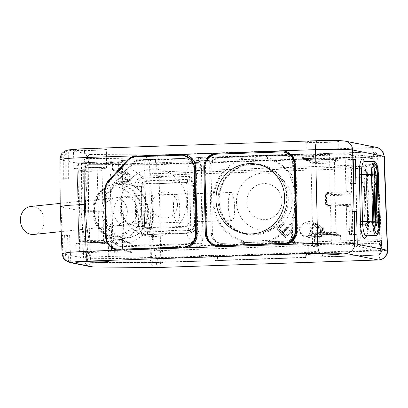 <?xml version="1.0" encoding="UTF-8"?>
<svg xmlns="http://www.w3.org/2000/svg" width="408" height="408" viewBox="0 0 408 408"><rect width="100%" height="100%" fill="white"/><g stroke="black" fill="none" stroke-linecap="round" stroke-linejoin="round"><path stroke-width="0.31" stroke-dasharray="2.04 1.53" d="M325.895 142.412A16.514 0.841 178.7 0 0 338.732 141.301A16.514 0.841 178.7 0 0 318.556 140.933A16.514 0.841 178.7 0 0 305.714 142.05A16.514 0.841 178.7 0 0 325.895 142.412M93.559 150.374A16.514 0.841 178.7 0 0 106.401 149.262A16.514 0.841 178.7 0 0 86.221 148.894A16.514 0.841 178.7 0 0 73.379 150.011A16.514 0.841 178.7 0 0 93.559 150.374M68.284 151.929L68.335 179.092L66.249 178.673L65.989 151.47L68.284 151.929C65.056 153.785 63.393 156.596 63.291 160.364L63.327 179.265L61.241 178.842L61.057 159.916L59.94 159.518M65.989 151.47C62.776 153.326 61.134 156.142 61.057 159.916M155.361 267.541A9.384 4.998 90.5 0 1 150.46 258.835L156.136 258.83L149.435 223.666C148.915 218.657 147.66 214.72 145.676 211.844L144.758 164.781L85.614 164.225A9.384 4.998 90.5 0 1 90.398 154.499A9.384 9.139 -78.6 0 0 81.462 164.021L81.804 211.074L83.594 258.04A9.384 9.139 -78.6 0 0 90.887 266.766M69.651 150.328C67.993 149.7 73.409 149.139 85.899 148.645L317.429 140.709A21.583 1.102 -1.3 0 1 343.261 140.954L374.641 147.262L371.397 147.599L156.616 154.958L90.398 154.499L69.651 150.328A9.384 9.139 -78.6 0 0 60.715 159.849L60.981 206.887L81.804 211.074L85.955 211.278L87.751 258.244A9.384 0.581 -2.2 0 1 83.594 258.04L65.423 254.388L64.602 235.482L62.516 235.059L63.194 253.939C63.434 257.693 65.203 260.386 68.498 262.018L70.793 262.482C67.488 260.845 65.698 258.147 65.423 254.388M363.849 160.375A16.3 3.601 -92 0 1 366.573 176.134L367.639 222.977A16.3 3.601 -92 0 1 365.94 237.186M383.999 156.32L373.692 157.228L158.911 164.587L144.758 164.781A9.384 4.998 -89.5 0 1 149.542 155.06M156.096 258.494L379.996 250.864L387.36 250.262M156.136 258.83C156.335 264.389 156.81 267.286 157.549 267.531M94.161 211.354L96.426 222.391L102.75 232.341L111.828 238.349L121.156 239.557L129.29 236.89L136.328 230.489L140.673 221.447L141.816 211.803L139.755 200.751L133.615 190.781L124.649 184.763L115.342 183.549L107.156 186.221L99.996 192.632L95.482 201.695L94.161 211.354L85.955 211.278L85.614 164.225A9.384 0.377 179.6 0 1 81.462 164.021L63.291 160.364M145.676 211.844L141.816 211.803M125.042 196.748A14.076 11.893 -95.9 0 1 137.414 210.916A14.076 11.893 -95.9 0 1 126.954 224.803A14.076 11.893 -95.9 0 1 125.679 224.854C118.233 224.048 114.046 219.336 113.113 210.707L116.04 201.277L123.746 196.804L125.042 196.748L115.183 197.773C122.609 198.472 126.689 203.199 127.429 211.951L136.537 211.981C136.649 198.701 126.398 186.691 115.158 186.93C103.907 186.481 93.973 198.298 94.442 211.584L94.442 211.64C92.856 211.614 92.514 211.543 93.412 211.431L95.803 222.819L101.857 232.29L110.543 238.236L120.375 239.634L128.683 236.869L135.456 230.714L139.776 221.993L141.066 211.885L138.863 200.481L132.962 190.99L124.369 185.033L114.561 183.631L106.207 186.4L99.333 192.571L94.87 201.302L93.412 211.431L92.907 211.563L94.447 211.696C94.579 224.951 105.055 236.936 116.285 236.701C127.541 237.15 137.256 225.354 136.537 212.094L141.066 211.885L136.537 212.094M127.429 211.951L124.522 221.508L117.096 225.833L115.826 225.879C108.39 225.18 104.219 220.463 103.321 211.726L106.401 202.149L113.909 197.814L115.183 197.773M94.447 211.696L103.321 211.726M30.86 206.443A14.076 11.893 84.1 0 1 44.227 220.555A14.076 11.893 -95.9 0 1 33.767 234.442M125.679 224.854L115.826 225.879M234.626 207.147A14.076 3.111 -92 0 1 231.979 220.585A14.076 3.111 -92 0 1 228.368 205.887A14.076 3.111 -92 0 1 231.015 192.449A14.076 3.111 -92 0 1 234.626 207.147M102.785 210.548L104.162 200.598L108.559 192.061L115.362 186.135L123.619 183.651L132.926 185.247L141.051 191.066L146.656 200.149L148.803 210.987L147.533 220.595L143.443 228.929L137.068 234.906L129.229 237.762L119.575 236.655L111.017 230.979L105.07 221.733L102.785 210.548M377.252 239.674A1.877 0.413 -92 0 0 377.558 241.444L162.144 248.824C156.789 249.023 154.275 249.676 154.601 250.787L377.864 243.214A1.877 0.413 88 0 0 377.558 241.444L379.598 241.572L379.914 240.011L377.252 239.674L161.838 247.054C157.743 247.233 155.224 247.921 154.28 249.12L151.929 211.227L88.602 210.747L90.418 258.065L151.445 258.233L201.292 256.663C201.333 259.626 201.149 261.135 200.746 261.202L200.124 260.906L152.49 262.538L200.792 261.212M153.694 249.166L154.28 249.12L154.601 250.787L153.694 249.166L150.164 211.329L149.92 174.139L150.797 172.079C150.715 173.201 152.653 173.726 156.601 173.655A1.877 0.413 88 0 0 156.386 175.358L373.978 167.902L376.722 167.321L376.273 165.877L377.686 165.061L378.058 164.205L377.716 156.422L320.117 158.605L320.132 159.069L316.297 158.314L371.841 156.565C373.259 156.626 374.039 157.381 374.177 158.829L376.196 247.84L360.907 243.913L360.458 223.941L356.969 224.063L357.454 245.438L347.111 242.791L346.265 205.637L346.469 204.739L350.957 205.244L351.155 204.347L350.702 193.968L346.193 192.811L345.953 191.831L345.112 154.683L355.419 155.841L356.969 224.063L360.514 224.777A23.46 5.182 88 0 0 360.784 224.798A23.46 5.182 88 0 0 365.18 201.787A23.46 5.182 88 0 0 359.448 177.929L355.904 177.215L359.392 177.097L358.938 157.126L374.177 158.829M151.929 211.227L150.674 174.129C151.633 175.006 153.536 175.415 156.386 175.358M201.292 256.663L201.287 256.306L217.551 255.745L217.561 256.102C217.566 259.07 217.112 260.59 216.199 260.671L305.939 257.596C306.342 257.535 306.52 256.02 306.485 253.057L306.474 252.7L322.743 252.144L322.748 252.501C322.754 255.464 322.3 256.984 321.392 257.065L377.237 255.153A4.692 4.544 -75.6 0 0 381.699 250.231L378.185 250.599L377.864 243.214L381.5 242.842L381.067 242.158L379.598 241.572M322.743 252.144L318.418 251.818L319.892 252.113L320 256.795L321.494 257.076L377.308 255.163A4.692 1.035 88 0 1 377.237 255.153L376.15 254.873C379.001 254.531 380.486 252.889 380.613 249.951L381.699 250.231L377.579 156.386A4.692 4.554 -83.6 0 0 372.902 151.944A4.692 1.035 -92 0 1 374.065 156.759L374.406 164.49L378.048 164.2L381.5 242.714L381.103 241.347A1.877 1.362 131.8 0 0 381.067 242.158M380.613 249.951L376.89 156.31L377.716 156.422A4.692 4.692 0 0 0 373.55 151.965L317.659 153.734L317.766 158.421M381.103 241.347L379.914 240.011L376.722 167.321L377.788 165.826L378.058 164.21M381.5 242.709L378.048 164.2M373.978 167.902A1.877 0.413 88 0 1 374.192 166.199A1.877 0.413 -92 0 0 374.406 164.49L156.815 171.946A1.877 0.413 -92 0 1 156.601 173.655L376.273 165.877M149.92 174.139L150.674 174.129L150.797 172.079L156.815 171.946L156.667 164.205L147.701 164.337L84.079 163.103L84.415 210.538L88.602 210.747L88.266 163.343A4.692 2.499 -89 0 1 90.668 158.483L150.067 159.477C148.583 159.911 147.798 161.532 147.701 164.337M90.668 158.483L87.873 158.166L155.407 159.293L155.514 163.98L197.243 162.394L198.951 163.22L198.941 162.756C198.834 159.859 198.584 158.248 198.181 157.927L150.067 159.477M197.895 162.527L197.788 157.84M87.873 158.166L86.884 158.222L87.327 183.615L83.349 183.753L83.232 162.879C83.344 160.426 84.563 158.875 86.884 158.222M155.514 163.98L89.78 164.317C87.888 164.664 86.986 165.449 87.072 166.673L77.076 165.311L79.014 250.624L80.626 252.792L81.35 252.889L110.67 251.716A0.938 0.908 -75.6 0 0 111.562 250.747L111.374 242.377L112.062 241.358A0.938 0.592 -94.2 0 1 111.455 240.399L121.37 239.226L122.288 239.904L122.415 240.812L122.283 240.154A0.938 0.893 -102.9 0 1 121.37 239.226M87.445 182.963C84.563 200.379 84.976 218.525 88.679 237.395L89.24 262.135C86.894 261.645 85.609 260.176 85.384 257.734L84.558 236.885C82.753 229.235 81.631 220.213 81.192 209.824L84.415 210.538L86.231 257.887L90.418 258.065A4.692 2.499 90.1 0 0 92.902 262.421L153.826 262.584A4.692 2.494 91.4 0 1 151.445 258.233L150.618 217.056L152.235 216.959M90.234 262.211L90.933 262.334A4.692 4.59 100.1 0 1 89.995 262.267L157.748 262.354L157.641 257.672L91.861 256.091L90.984 255.954L89.046 253.684L78.994 250.614C78.861 251.481 79.422 252.215 80.672 252.807M200.124 260.906L200.022 256.219L199.247 255.852L200.767 255.801L199.344 255.75L199.507 256.581L198.941 255.638L199.344 255.75M157.641 257.672L200.022 256.219M201.287 256.306L199.364 255.898M381.5 242.75L381.832 250.267A4.692 4.692 0 0 1 377.308 255.163A4.692 1.035 88 0 0 378.185 250.599L322.748 252.501M376.15 254.873L320 256.795M376.89 156.31L372.861 151.888M356.923 154.877L372.162 156.58L356.602 154.861L354.486 154.938L355.419 155.841M319.892 252.113L373.968 250.262C375.38 250.104 376.125 249.298 376.196 247.84M317.659 153.734L318.546 153.806C319.439 154.112 319.964 155.708 320.117 158.605M198.951 163.22L214.94 162.675L214.929 162.211C214.771 159.314 214.251 157.712 213.353 157.406L212.466 157.34L212.573 162.022L211.109 161.92L214.94 162.675M212.573 162.022L303.083 158.921L302.976 154.239L303.374 154.326C303.771 154.647 304.026 156.254 304.128 159.156L304.144 159.615L320.132 159.069M197.243 162.394L211.109 161.92M209.722 161.813L196.819 162.256L197.35 161.369L197.227 162.302L198.645 162.302L198.829 160.885A1.408 0.311 88 0 0 198.584 160.436A1.408 0.311 88 0 0 198.385 160.829A1.408 0.872 -149.3 0 0 197.426 161.124A1.408 0.872 -149.3 0 0 197.35 161.369A1.408 0.979 -172.5 0 1 198.829 160.885L208.473 160.553A1.408 0.811 148.3 0 1 209.472 160.772A1.408 0.811 148.3 0 1 209.539 160.951A1.408 1.045 168.1 0 0 208.029 160.502L208.284 161.726L197.635 162.093L198.385 160.829L208.029 160.502A1.408 0.311 -92 0 1 208.228 160.104A1.408 0.311 -92 0 1 208.473 160.553L209.324 161.94L210.1 161.859L209.722 161.813L209.539 160.951L210.151 161.874L209.472 160.772A1.408 1.408 0 0 0 208.228 160.104L198.584 160.436A1.408 1.408 0 0 0 197.426 161.124L196.763 162.236M303.083 158.921L304.144 159.615M302.43 158.789L315.292 158.258L302.012 158.651L302.537 157.763L302.415 158.697L303.832 158.702L304.021 157.279A1.408 0.311 88 0 0 303.776 156.83A1.408 0.311 88 0 0 303.577 157.228A1.408 0.872 -149.3 0 0 302.614 157.519A1.408 0.872 -149.3 0 0 302.537 157.763A1.408 0.979 -172.5 0 1 304.021 157.279L313.66 156.953A1.408 0.811 148.3 0 1 314.665 157.172A1.408 0.811 148.3 0 1 314.731 157.345A1.408 1.045 168.1 0 0 313.216 156.896L313.477 158.12L302.828 158.488L303.577 157.228L313.216 156.896A1.408 0.311 -92 0 1 313.415 156.504A1.408 0.311 -92 0 1 313.66 156.953L314.517 158.335L316.297 158.314M302.415 158.697L302.828 158.488M301.951 158.636L302.614 157.519A1.408 1.408 0 0 1 303.776 156.83L313.415 156.504A1.408 1.408 0 0 1 314.665 157.172L315.343 158.268L314.731 157.345L314.91 158.207M354.613 154.943L344.418 153.806L329.562 154.316C313.308 154.892 295.071 154.989 291.516 154.53L289.808 154.336L289.629 155.234L290.751 155.244A0.938 0.913 -83.6 0 0 289.813 154.336L256.03 155.703A1.877 0.413 88 0 0 255.678 157.218A1.877 0.413 88 0 0 255.994 159.309L267.633 158.625A42.942 41.825 101.4 0 1 289.491 174.236L291.261 179.602C295.836 187.945 296.361 211.033 292.143 218.382L290.598 223.11L291.179 223.564L292.301 223.574L290.598 223.11A42.942 41.825 101.4 0 1 269.484 240.2L257.846 240.909L243.673 241.082A42.942 41.825 101.4 0 1 213.797 201.287A42.942 41.825 101.4 0 1 241.822 159.513C243.362 157.876 243.056 156.713 240.914 156.014L268.515 155.066C266.031 155.927 265.741 157.111 267.633 158.625L267.745 157.753A43.824 42.682 101.4 0 1 290.047 173.686L289.491 174.242L291.169 173.696L290.047 173.686L289.629 155.234L268.331 155.963C266.648 156.453 266.455 157.049 267.745 157.753M124.46 160.369L190.21 158.12L200.797 157.386L190.194 158.115A1.877 0.413 88 0 0 190.194 158.115A1.877 0.413 88 0 0 189.842 159.584A1.877 0.413 88 0 0 190.138 161.685L199.124 160.181L200.609 165.097L202.271 238.323L201.011 243.321C200.506 244.82 201.108 245.728 202.812 246.044L192.229 247.141A1.877 0.413 -92 0 1 191.796 245.545A1.877 0.413 -92 0 1 191.995 243.51L123.803 245.891C124.205 241.485 124.19 237.38 123.762 233.575L122.482 177.302C122.742 173.543 122.563 169.08 121.946 163.904L121.834 160.441L124.46 160.369A1.877 0.413 88 0 0 124.445 160.369A1.877 0.413 88 0 0 124.088 161.838A1.877 0.413 88 0 0 124.384 163.94L190.138 161.685L184.839 175.736L187.558 176.057L191.831 179.025L193.458 184.069L194.361 223.977C194.065 229.311 191.326 232.285 186.14 232.886L144.473 234.314L143.05 234.253L137.899 231.55L135.859 225.981L134.951 186.079C135.247 180.739 137.991 177.771 143.177 177.164L184.839 175.736L190.021 176.751L194.101 179.535L195.779 184.584L196.681 224.487C196.437 229.74 193.759 232.647 188.649 233.197L146.982 234.626L145.59 234.564L140.617 231.994L138.562 226.481L137.659 186.573C137.904 181.32 140.581 178.418 145.697 177.868L187.359 176.44A2.815 0.622 88 0 1 188.037 179.372C191.495 179.464 193.367 181.274 193.647 184.804L195.835 184.61L193.458 184.069L200.609 165.097L201.322 165.041L202.985 238.267L201.578 243.724L201.011 243.321L191.995 243.51L186.14 232.886L188.649 233.197A2.815 0.622 -92 0 0 188.669 233.197L147.002 234.626A2.815 0.622 -92 0 1 146.982 234.626L144.473 234.314L126.24 245.764A1.877 0.413 -92 0 0 126.041 247.799A1.877 0.413 -92 0 0 126.48 249.395L123.853 249.446L123.803 245.891A0.938 0.841 13.6 0 0 122.834 246.488M119.019 169.33L120.844 173.981L121.237 165.923L120.931 161.405A0.938 0.933 104.9 0 1 121.834 160.441L121.834 160.441C122.456 160.614 121.696 160.813 119.564 161.048A0.938 0.918 -82.3 0 0 118.672 162.017L119.019 169.33L126.388 171.278A7.038 6.854 101.4 0 1 121.604 184.084A7.038 6.854 101.4 0 1 118.32 171.559L118.677 170.789L118.509 163.241L117.57 162.333L126.72 162.022L125.827 162.986L125.996 170.534L126.388 171.278M117.703 162.338L111.583 161.655A0.938 0.938 0 0 0 111.425 161.65L110.854 162.568L112.389 162.557A0.938 0.913 -83.6 0 0 111.455 161.65L79.31 162.889C77.923 163.078 77.178 163.889 77.076 165.311L78.994 250.614L79.723 250.553L81.126 251.909L111.562 250.747L117.326 252.226L117.132 243.856L118.029 242.893L130.244 242.525M197.227 162.302L197.635 162.093M208.723 161.798L208.284 161.726M81.192 209.824C81.156 199.436 81.875 190.745 83.349 183.753M88.679 237.395L88.536 236.747L84.558 236.885M88.546 237.4C84.849 218.53 84.436 200.384 87.312 182.968M88.536 236.747C84.976 218.341 84.573 200.629 87.327 183.615M211.839 255.199L211.701 256.163L212.221 255.306L210.839 255.138L198.941 255.638L210.411 255.235L210.207 256.606A1.408 0.944 8.3 0 0 211.701 256.163A1.408 0.908 31.4 0 1 211.614 256.418A1.408 0.908 31.4 0 1 210.656 256.734L211.446 255.434L212.272 255.342L211.614 256.418A1.408 1.408 0 0 1 210.462 257.091A1.408 0.311 -92 0 1 210.207 256.606L200.568 256.938A1.408 0.311 88 0 0 200.818 257.423A1.408 0.311 88 0 0 201.011 257.06A1.408 1.076 -11.1 0 1 199.507 256.581A1.408 0.77 -31.1 0 0 199.568 256.744A1.408 0.77 -31.1 0 0 200.568 256.938L199.757 255.602M214.7 255.719L214.807 260.401L216.301 260.681L305.985 257.606L305.317 257.3L305.21 252.618L214.7 255.719L212.966 255.382L200.767 255.801L201.011 257.06L210.656 256.734A1.408 0.311 -92 0 1 210.462 257.091L200.818 257.423A1.408 1.408 0 0 1 199.568 256.744L198.885 255.612M305.21 252.618L304.439 252.251L305.954 252.195L304.536 252.144L304.7 252.975L304.128 252.037L304.536 252.144M317.031 251.593L316.889 252.557L317.414 251.705L316.027 251.532L304.128 252.037L315.598 251.634L315.399 253.006A1.408 0.944 8.3 0 0 316.889 252.557A1.408 0.908 31.4 0 1 316.802 252.817A1.408 0.908 31.4 0 1 315.843 253.128L316.639 251.833L317.465 251.741L316.802 252.817A1.408 1.408 0 0 1 315.649 253.49A1.408 0.311 -92 0 1 315.399 253.006L305.755 253.332A1.408 0.311 88 0 0 306.01 253.817A1.408 0.311 88 0 0 306.204 253.46A1.408 1.076 -11.1 0 1 304.7 252.975A1.408 0.77 -31.1 0 0 304.756 253.139A1.408 0.77 -31.1 0 0 305.755 253.332L304.949 251.996M318.418 251.818L305.954 252.195L306.204 253.46L315.843 253.128A1.408 0.311 -92 0 1 315.649 253.49L306.01 253.817A1.408 1.408 0 0 1 304.756 253.139L304.072 252.006M357.454 245.438L356.561 246.406L358.678 246.335C360.091 246.177 360.835 245.371 360.907 243.913M312.441 237.986L312.043 237.242A7.038 6.854 101.4 0 1 317.842 224.64A7.038 6.854 101.4 0 1 320.117 236.966L319.755 237.737L314.507 236.798L315.685 236.716C323.024 231.535 317.149 218.382 305.704 222.233C296.611 227.327 297.294 231.061 303.802 236.732L312.441 237.986L312.61 245.534L311.717 246.503L320.866 246.187L315.598 244.581L315.843 243.596L314.66 243.678A0.938 0.918 -73 0 0 315.598 244.581L346.438 243.806L347.111 242.791L331.383 243.336L331.607 244.316M269.632 241.001C268.377 241.796 268.602 242.377 270.3 242.745L291.598 242.015L291.827 242.995A0.938 0.908 -75.6 0 0 292.72 242.026L291.598 242.015L291.179 223.564A43.824 42.682 101.4 0 1 269.632 241.001L269.484 240.2C267.663 241.776 268.01 242.949 270.53 243.724L291.827 242.995L303.348 244.351A0.938 0.908 -75.6 0 0 304.24 243.382L303.95 243.367L303.802 236.732A0.938 0.551 121 0 0 303.72 236.023L312.043 237.242M270.3 242.745L270.53 243.724L258.065 244.571L242.923 244.667C245.035 243.734 245.279 242.541 243.673 241.082L243.285 241.903A43.824 42.682 101.4 0 1 212.798 201.292A43.824 42.682 101.4 0 1 241.398 158.656C242.653 157.855 242.434 157.274 240.73 156.907L240.904 156.014L200.792 157.386C199.114 157.769 198.553 158.702 199.124 160.181L199.67 159.691L201.322 165.041M122.431 240.802L122.619 249.171A0.938 0.923 68.5 0 0 123.558 250.094L123.853 249.446A0.938 0.928 -60.6 0 1 123.389 249.334M117.326 252.226L116.428 253.195L131.978 252.659L131.044 251.756L130.856 243.387L122.436 240.822L122.624 249.186L131.044 251.756M217.551 255.745L213.231 255.423M305.317 257.3L214.807 260.401M306.474 252.7L304.552 252.292M316.027 251.532L315.598 251.634M210.839 255.138L210.411 255.235M351.89 192.336L351.324 167.51L345.714 166.474L346.275 191.301L351.89 192.336L346.275 191.301M352.793 232.157L352.226 207.33L346.616 206.295L347.183 231.122L352.793 232.157L347.183 231.122M350.702 193.968L331.872 194.611A0.938 0.908 -75.6 0 0 330.98 195.58L332.102 195.59L331.872 194.611L327.333 193.448L327.196 192.464L325.411 194.386L326.38 194.397L327.333 193.448L346.193 192.811M354.639 154.943L344.393 153.811L345.112 154.683L329.378 155.213C313.528 155.769 295.963 155.876 292.449 155.433A0.938 0.913 -83.6 0 0 291.516 154.53M320.117 236.966L314.843 236.043L317.735 228.842L311.916 222.967C318.332 223.921 319.602 233.881 314.869 236.013L315.685 236.716L315.843 243.596L331.383 243.336L330.536 206.178L327.512 206.275L327.599 205.382L326.609 204.469L325.635 204.454L327.512 206.275M291.261 179.602A0.938 0.683 162.8 0 0 292.235 179.831A0.938 0.683 162.8 0 0 292.99 179.132L292.449 155.433L290.751 155.244L291.169 173.696L292.99 179.132C297.621 188.256 298.126 210.605 293.887 218.764L294.428 242.464L303.95 243.367L303.348 244.351L311.717 246.503M346.265 205.637L330.536 206.178L330.715 205.28L327.604 205.382L332.137 205.887L332.102 195.59L350.941 194.947M351.155 204.347L331.194 204.984A0.938 0.913 -83.6 0 0 332.132 205.887L350.957 205.244L332.137 205.887A0.938 0.938 0 0 1 332 205.882L327.466 205.377M319.755 237.737L319.928 245.285L320.54 246.146M317.842 224.64L311.911 222.967L302.93 224.313L299.538 228.225L299.747 231.841L303.72 236.023A0.938 0.913 -81.5 0 1 304.087 236.747L304.24 243.382L312.61 245.534M292.143 218.382A0.938 0.745 -163.4 0 1 293.887 218.764L292.301 223.574L292.72 242.026L294.428 242.464A0.938 0.908 104.4 0 1 293.536 243.433M263.731 173.033A28.621 27.877 101.4 0 1 292.276 200.654A28.621 27.877 101.4 0 1 265.027 230.189A28.621 27.877 101.4 0 1 236.477 202.567A28.621 27.877 101.4 0 1 263.731 173.033M256.046 155.703A1.877 0.413 88 0 0 256.03 155.703L200.624 157.401M241.398 158.656L241.822 159.513L255.994 159.309M120.936 163.358A0.938 0.796 -13.7 0 0 121.946 163.904L124.384 163.94L143.177 177.164L145.697 177.868A2.815 0.622 88 0 1 146.375 180.8L188.037 179.372M120.916 163.139A0.938 0.796 -13.7 0 0 120.931 163.333C120.37 162.425 120.671 161.461 121.839 160.441L190.194 158.115M126.72 162.022L119.564 161.048L118.723 161.986C120.793 161.762 121.528 161.568 120.931 161.405L121.237 165.923L120.931 163.333M125.827 162.986L118.672 162.017L118.82 168.652L118.886 169.147L118.82 168.652L125.996 170.534M117.728 162.338L111.455 161.65M126.791 180.514L127.118 181.585L130.188 181.902L130.351 180.209L126.613 179.449C128.408 175.522 125.414 172.686 123.945 172.64A4.677 4.554 101.4 0 1 126.643 179.428L126.791 180.514A5.615 5.467 -78.6 0 0 118.912 172.89L124.338 174.389L121.712 173.696L123.124 175.705L118.738 174.854L118.177 173.686A5.615 5.467 -78.6 0 0 126.057 181.315L127.118 181.585M118.912 172.89L117.851 172.62L118.177 173.686M120.844 173.981L120.804 177.164L119.396 181.218L115 183.279L109.931 178.602L111.047 171.12L112.547 169.432L112.389 162.557L118.509 163.241M118.677 170.789L112.547 169.432M111.047 171.12L110.854 162.568L97.048 163.174L99.272 252.277M111.455 240.399L109.915 242.383L111.374 242.377L117.132 243.856M122.426 240.577A0.938 0.592 -9.6 0 1 122.38 240.445L122.604 249.176L123.017 244.372L122.084 233.631L120.804 177.164M122.813 246.764A0.938 0.841 13.6 0 1 122.828 246.519L123.017 244.372L122.905 248.538A0.938 0.928 -60.6 0 0 123.369 249.324M130.208 242.52L122.318 240.205A0.938 0.791 -19.4 0 0 122.42 240.389L112.062 241.358L118.029 242.893M122.283 240.154L129.917 242.485L130.856 243.387M123.165 250.017A0.938 0.938 0 0 1 122.604 249.196L122.624 249.186A0.938 0.918 107 0 0 123.267 250.053L131.687 252.623M131.656 252.618L123.558 250.094A0.938 0.918 107 0 1 123.267 250.053M202.985 238.267L202.271 238.323L194.361 223.977L196.743 224.517C196.197 228.24 195.463 230.265 194.55 230.591C194.234 231.581 192.275 232.453 188.669 233.197A2.815 0.622 -92 0 0 189.2 230.51L147.533 231.938C144.075 231.846 142.208 230.041 141.923 226.511L141.015 186.604C141.137 183.059 142.928 181.126 146.375 180.8M120.804 177.358L122.482 177.302L134.951 186.079L137.659 186.573L141.015 186.604M122.084 233.631L123.762 233.575L135.859 225.981L138.562 226.481L141.923 226.511M142.438 225.945C142.841 229.342 144.713 231.152 148.053 231.377L188.69 229.984C192.01 229.536 193.795 227.603 194.045 224.176L193.168 185.365C192.765 181.968 190.893 180.157 187.553 179.933L146.921 181.325C143.601 181.774 141.811 183.707 141.561 187.134L142.438 225.945L144.631 225.751L146.508 228.327L147.375 228.444L188.011 227.052C189.674 226.828 190.572 225.864 190.689 224.145L189.807 185.334C189.613 183.636 188.68 182.733 187.002 182.621L146.37 184.013C144.713 184.232 143.82 185.201 143.687 186.915L144.57 225.726L142.244 225.017L141.372 186.599C141.459 184.855 142.351 183.886 144.055 183.697L146.37 184.013A2.815 0.622 -92 0 0 146.39 184.013L146.39 184.013C144.437 184.518 143.555 185.492 143.749 186.946L141.372 186.599M148.053 231.377A2.815 0.622 88 0 0 147.375 228.444L144.177 227.633L142.244 225.017M188.69 229.984A2.815 0.622 88 0 0 188.011 227.052L185.298 226.353L145.054 227.735M194.045 224.176L190.689 224.145L187.981 223.451C187.889 225.196 186.997 226.165 185.298 226.353M193.168 185.365L187.109 185.033L187.981 223.451M187.109 185.033C186.941 183.294 186.002 182.391 184.299 182.32L187.002 182.621A2.815 0.622 -92 0 0 187.022 182.621L146.39 184.013A2.815 0.622 -92 0 0 146.921 181.325M187.553 179.933A2.815 0.622 -92 0 1 187.022 182.621L187.389 182.636M141.561 187.134L143.749 186.946L144.631 225.751C144.106 226.415 146.232 228.567 146.508 228.327L144.182 227.618M187.002 182.621L184.299 182.32L144.055 183.697M177.48 204.587A13.138 12.796 -78.6 0 0 164.378 191.908A13.138 12.796 -78.6 0 0 151.868 205.464A13.138 12.796 -78.6 0 0 164.975 218.142A13.138 12.796 -78.6 0 0 177.48 204.587M186.762 201.715A33.782 32.905 -78.6 0 0 153.066 169.116A33.782 32.905 -78.6 0 0 120.906 203.975A33.782 32.905 -78.6 0 0 154.596 236.574A33.782 32.905 -78.6 0 0 186.762 201.715M184.875 158.901A10.067 9.807 -78.6 0 1 187.802 159.258A10.067 9.807 -78.6 0 1 194.917 168.616L196.406 234.202A10.067 9.807 -78.6 0 1 186.818 244.591L122.793 246.789A10.067 9.807 -78.6 0 1 121.303 246.723A10.067 9.807 -78.6 0 1 112.751 237.068L111.71 191.362A10.067 9.807 -78.6 0 1 114.424 184.156L133.375 163.613A10.067 9.807 -78.6 0 1 140.25 160.431L184.875 158.901L183.727 158.579L139.102 160.109A10.159 9.894 -78.6 0 0 132.166 163.322L113.215 183.86A10.159 9.894 -78.6 0 0 110.476 191.133L111.517 236.844A10.159 9.894 -78.6 0 0 120.146 246.58A10.159 9.894 -78.6 0 0 121.645 246.646L185.676 244.453A10.159 9.894 -78.6 0 0 195.345 233.973L193.856 168.387A10.159 9.894 -78.6 0 0 186.68 158.941A10.159 9.894 -78.6 0 0 183.727 158.579M281.984 201.006A18.064 17.595 -78.6 0 0 263.966 183.575A18.064 17.595 -78.6 0 0 246.769 202.215A18.064 17.595 -78.6 0 0 264.787 219.647A18.064 17.595 -78.6 0 0 281.984 201.006M288.293 198.237A35.659 34.731 -78.6 0 0 252.725 163.827A35.659 34.731 -78.6 0 0 218.775 200.619A35.659 34.731 -78.6 0 0 254.342 235.034A35.659 34.731 -78.6 0 0 288.293 198.237M222.493 243.372A10.067 9.807 -78.6 0 1 221.003 243.306A10.067 9.807 -78.6 0 1 212.451 233.656L210.962 168.071A10.067 9.807 -78.6 0 1 220.549 157.682L284.575 155.484A10.067 9.807 -78.6 0 1 287.507 155.841A10.067 9.807 -78.6 0 1 294.617 165.204L296.106 230.79A10.067 9.807 -78.6 0 1 286.523 241.179L222.493 243.372L285.376 241.036A10.159 9.894 -78.6 0 0 295.05 230.556L293.561 164.97A10.159 9.894 -78.6 0 0 286.385 155.524A10.159 9.894 -78.6 0 0 283.427 155.167L219.397 157.361A10.159 9.894 -78.6 0 0 209.727 167.841L211.216 233.427A10.159 9.894 -78.6 0 0 219.846 243.163A10.159 9.894 -78.6 0 0 221.35 243.229M253.184 234.335A35.19 34.272 -78.6 0 0 258.59 233.708A35.19 34.272 -78.6 0 0 285.988 205.958A35.19 34.272 -78.6 0 0 271.453 169.769A35.19 34.272 -78.6 0 0 251.588 164.062A35.19 34.272 -78.6 0 0 218.086 200.374A35.19 34.272 -78.6 0 0 253.184 234.335M283.948 223.513L278.817 229.077L281.744 231.912L286.192 227.093L287.293 228.154L282.846 232.973L285.223 235.278L290.358 229.714L291.455 230.775L285.294 237.451L276.69 229.128L282.851 222.452L284.264 223.579L279.128 229.143L282.061 231.974L286.508 227.154L287.604 228.215L283.157 233.039L285.539 235.339L290.669 229.775L291.766 230.841L285.61 237.517L277.007 229.189L283.162 222.513L284.264 223.579M252.389 164.531A34.879 33.971 101.4 0 1 272.07 170.187A34.879 33.971 101.4 0 1 286.482 206.055A34.879 33.971 101.4 0 1 259.325 233.56A34.879 33.971 101.4 0 1 253.965 234.182A34.879 33.971 101.4 0 1 219.178 200.522A34.879 33.971 101.4 0 1 252.389 164.531M278.817 229.077L279.128 229.143M282.851 222.452L283.162 222.513M276.69 229.128L277.007 229.189M285.294 237.451L285.61 237.517M291.455 230.775L291.766 230.841M290.358 229.714L290.669 229.775M285.223 235.278L285.539 235.339M282.846 232.973L283.157 233.039M287.293 228.154L287.604 228.215M286.192 227.093L286.508 227.154M281.744 231.912L282.061 231.974M117.851 172.62L121.712 173.696M124.338 174.389A4.355 4.243 101.4 0 1 130.351 180.209M129.351 179.749A2.346 2.285 -78.6 0 0 129.275 176.44A2.346 2.285 -78.6 0 0 126.041 176.547A2.346 2.285 -78.6 0 0 126.118 179.862A2.346 2.285 -78.6 0 0 129.351 179.749M126.057 181.315L130.188 181.902M129.137 181.524A4.355 4.243 101.4 0 1 123.124 175.705M126.194 182.279L122.104 181.779L125.144 181.055A4.677 4.554 101.4 0 1 118.738 174.854M311.804 235.125L311.528 236.212L312.579 235.87A5.615 5.467 -78.6 0 0 320.101 227.72L320 228.908L323.712 229.781L323.468 227.735L322.437 228.551L318.418 227.384L319.326 226.97A5.615 5.467 -78.6 0 0 311.804 235.125L312.314 234.019L316.7 234.773L315.374 236.502L317.975 236.002L313.885 235.533L312.579 235.87M320.101 227.72L320.377 226.629L319.326 226.97M323.712 229.781A4.355 4.243 101.4 0 1 319.663 236.599L315.573 236.099C320.54 235.528 319.658 233.978 320.596 232.387L320 228.908A4.677 4.554 101.4 0 1 313.885 235.533M320.377 226.629L323.468 227.735M319.663 236.599A4.355 4.243 101.4 0 1 317.975 236.002M319.586 234.182A2.346 2.285 -78.6 0 0 322.82 234.07A2.346 2.285 -78.6 0 0 322.743 230.76A2.346 2.285 -78.6 0 0 319.51 230.867A2.346 2.285 -78.6 0 0 319.586 234.182M316.7 234.773A4.355 4.243 101.4 0 1 322.437 228.551M311.528 236.212L315.374 236.502M358.938 157.126C358.8 155.678 358.02 154.923 356.602 154.861L356.923 154.872M359.392 177.097L363.207 177.801C370.418 177.857 371.535 227.261 364.273 224.645L360.784 224.798M360.458 223.941L364.273 224.645L360.514 224.777M345.714 166.474L350.926 167.52L351.492 192.352M351.324 167.51L350.926 167.52M346.616 206.295L351.829 207.341L352.395 232.172M352.226 207.33L351.829 207.341M302.976 154.239L212.466 157.34M313.91 158.192L313.477 158.12M90.933 262.334L152.403 262.543C150.909 262.415 150.052 260.967 149.833 258.198M96.645 210.824L149.114 211.319M121.156 239.557L120.375 239.634C106.508 241.505 93.004 227.399 92.907 211.563L94.442 211.584M217.648 246.672A14.02 13.653 -78.6 0 0 218.02 246.723A14.02 13.653 -78.6 0 0 220.091 246.815L284.121 244.621A14.02 13.653 -78.6 0 0 297.468 230.153L295.978 164.572A14.02 13.653 -78.6 0 0 286.074 151.536A14.02 13.653 -78.6 0 0 285.712 151.439M283.886 152.102A13.025 12.689 -78.6 0 0 281.959 152.021L217.933 154.214A13.025 12.689 -78.6 0 0 205.53 167.652L207.019 233.238A13.025 12.689 -78.6 0 0 216.22 245.356M117.948 250.089A14.02 13.653 -78.6 0 0 118.32 250.14A14.02 13.653 -78.6 0 0 120.391 250.231L184.416 248.033A14.02 13.653 -78.6 0 0 197.763 233.57L196.279 167.984A14.02 13.653 -78.6 0 0 186.374 154.953A14.02 13.653 -78.6 0 0 186.007 154.856M128.551 159.951A14.02 13.653 -78.6 0 0 128.102 160.415L109.15 180.958A14.02 13.653 -78.6 0 0 105.371 190.99L106.406 236.701A14.02 13.653 -78.6 0 0 109.028 244.601M116.979 249.12L109.747 244.754L106.784 236.681L105.748 190.975C105.738 187.399 106.911 184.294 109.278 181.647L128.306 161.022L127.602 160.88M137.644 156.692L137.256 156.866C133.855 157.034 130.932 158.355 128.494 160.823L128.306 161.022M137.639 156.856L181.805 155.341L184.686 155.581M62.072 253.516L62.847 253.868L60.981 206.887L60.206 206.555M354.929 234.513L349.462 234.605L351.548 235.023L351.018 211.599L348.932 211.181L349.462 234.605M357.061 234.942L351.548 235.023M354.394 210.89L348.932 211.181M354.409 211.426L351.018 211.599M353.762 182.978L348.294 183.075L350.38 183.493L349.85 160.069L347.764 159.65L348.294 183.075M355.893 183.406L350.38 183.493M353.226 159.36L347.764 159.65M353.236 159.895L349.85 160.069M364.002 161.752A13.607 3.004 -92 0 1 365.216 162.802A13.607 3.004 -92 0 1 367.491 175.96L368.551 222.809A13.607 3.004 -92 0 1 367.139 234.666A13.607 3.004 -92 0 1 365.996 235.799M327.945 236.089A16.187 0.826 178.7 0 0 340.532 234.998A16.187 0.826 178.7 0 0 320.754 234.646A16.187 0.826 178.7 0 0 308.168 235.732A16.187 0.826 178.7 0 0 327.945 236.089M310.677 235.834A14.025 0.714 -1.3 0 1 310.345 235.651A14.025 0.714 -1.3 0 1 323.131 234.682A14.025 0.714 -1.3 0 1 338.023 234.901A14.025 0.714 -1.3 0 1 338.354 235.013A14.025 0.714 -1.3 0 1 326.283 236.033A14.025 0.714 -1.3 0 1 310.677 235.834M312.91 233.417A11.679 0.597 -1.3 0 1 312.62 233.289A11.679 0.597 -1.3 0 1 312.635 233.259A11.679 0.597 -1.3 0 1 323.279 232.453A11.679 0.597 -1.3 0 1 335.682 232.636A11.679 0.597 -1.3 0 1 335.957 232.728A11.679 0.597 -1.3 0 1 335.973 232.759A11.679 0.597 -1.3 0 1 325.61 233.59A11.679 0.597 -1.3 0 1 312.91 233.417M311.319 163.144A11.679 0.597 178.7 0 0 323.717 163.328A11.679 0.597 178.7 0 0 334.361 162.522A11.679 0.597 178.7 0 0 334.376 162.491A11.679 0.597 178.7 0 0 334.086 162.364A11.679 0.597 178.7 0 0 321.392 162.195A11.679 0.597 178.7 0 0 311.024 163.022A11.679 0.597 178.7 0 0 311.044 163.052A11.679 0.597 178.7 0 0 311.319 163.144M336.32 159.946A14.025 0.714 178.7 0 0 320.719 159.747A14.025 0.714 178.7 0 0 308.647 160.767A14.025 0.714 178.7 0 0 308.978 160.88A14.025 0.714 178.7 0 0 323.87 161.099A14.025 0.714 178.7 0 0 336.651 160.13A14.025 0.714 178.7 0 0 336.32 159.946M326.247 161.135A16.187 0.826 178.7 0 0 338.834 160.048A16.187 0.826 178.7 0 0 319.051 159.691A16.187 0.826 178.7 0 0 306.464 160.783A16.187 0.826 178.7 0 0 326.247 161.135M95.615 244.05A16.187 0.826 178.7 0 0 108.202 242.959A16.187 0.826 178.7 0 0 88.419 242.607A16.187 0.826 178.7 0 0 75.832 243.693A16.187 0.826 178.7 0 0 95.615 244.05M78.346 243.795A14.025 0.714 -1.3 0 1 78.015 243.612A14.025 0.714 -1.3 0 1 90.795 242.643A14.025 0.714 -1.3 0 1 105.687 242.862A14.025 0.714 -1.3 0 1 106.019 242.974A14.025 0.714 -1.3 0 1 93.947 243.994A14.025 0.714 -1.3 0 1 78.346 243.795M80.58 241.378A11.679 0.597 -1.3 0 1 80.289 241.25A11.679 0.597 -1.3 0 1 80.305 241.22A11.679 0.597 -1.3 0 1 90.948 240.414A11.679 0.597 -1.3 0 1 103.346 240.598A11.679 0.597 -1.3 0 1 103.627 240.689A11.679 0.597 -1.3 0 1 103.642 240.72A11.679 0.597 -1.3 0 1 93.274 241.546A11.679 0.597 -1.3 0 1 80.58 241.378M78.984 171.105A11.679 0.597 178.7 0 0 91.387 171.284A11.679 0.597 178.7 0 0 102.031 170.483A11.679 0.597 178.7 0 0 102.046 170.452A11.679 0.597 178.7 0 0 101.755 170.325A11.679 0.597 178.7 0 0 89.056 170.151A11.679 0.597 178.7 0 0 78.693 170.983A11.679 0.597 178.7 0 0 78.708 171.008A11.679 0.597 178.7 0 0 78.984 171.105M76.643 168.841A14.025 0.714 178.7 0 0 91.535 169.06A14.025 0.714 178.7 0 0 104.321 168.091A14.025 0.714 178.7 0 0 103.989 167.902A14.025 0.714 178.7 0 0 88.383 167.708A14.025 0.714 178.7 0 0 76.311 168.728A14.025 0.714 178.7 0 0 76.643 168.841M93.911 169.096A16.187 0.826 178.7 0 0 106.498 168.004A16.187 0.826 178.7 0 0 86.72 167.647A16.187 0.826 178.7 0 0 74.134 168.739A16.187 0.826 178.7 0 0 93.911 169.096M70.793 262.482L69.61 235.309L64.602 235.482M69.61 235.309L67.524 234.891L62.516 235.059M67.524 234.891L68.498 262.018M68.335 179.092L63.327 179.265M66.249 178.673L61.241 178.842M70.14 262.589A9.384 9.139 101.4 0 1 62.847 253.868L63.194 253.939M343.261 140.954A9.384 9.139 101.4 0 1 345.326 141.122M374.641 147.262A9.384 9.139 101.4 0 1 376.701 147.436M371.397 147.599A9.384 2.071 -92 0 1 373.692 157.228L379.996 250.864A9.384 2.071 88 0 1 378.231 259.988M156.616 154.958A9.384 2.071 -92 0 1 158.911 164.587L160.742 258.376A9.384 2.071 88 0 1 158.982 267.5M149.435 223.666L150.46 258.835L87.751 258.244A9.384 4.998 90.5 0 0 92.422 266.934M231.015 192.449L176.134 194.33A14.076 3.111 -92 0 1 179.744 209.024A14.076 3.111 -92 0 1 177.097 222.462A14.076 3.111 -92 0 1 173.487 207.769A14.076 3.111 -92 0 1 176.134 194.33L152.49 194.978A14.076 0.464 -91.2 0 0 152.337 209.778A14.076 0.464 -91.2 0 0 153.076 223.125A14.076 0.464 -91.2 0 0 153.23 208.325A14.076 0.464 -91.2 0 0 152.49 194.978C143.458 195.177 136.206 195.544 130.728 196.075A14.076 11.893 84.1 0 1 131.866 196.024A14.076 11.893 84.1 0 1 144.095 210.191A14.076 11.893 -95.9 0 1 133.635 224.079A14.076 11.893 -95.9 0 1 132.503 224.13A14.076 11.893 -95.9 0 1 120.268 209.967A14.076 11.893 84.1 0 1 130.728 196.075L123.746 196.804M147.9 211.084A27.244 23.016 -95.9 0 1 128.285 237.889A27.244 23.016 -95.9 0 1 101.786 210.65A27.244 23.016 -95.9 0 1 122.665 183.717A27.244 23.016 -95.9 0 1 147.9 211.084M198.181 157.927L151.965 159.462A4.692 2.499 -90.3 0 0 149.588 164.327L149.976 184.064L151.006 184.049M162.404 262.512A4.692 1.035 88 0 0 162.476 262.522A4.692 1.035 88 0 0 163.358 257.958L162.45 250.594A1.877 0.413 88 0 0 162.144 248.824A1.877 0.413 -92 0 1 161.838 247.054M377.788 165.826A1.877 1.29 -140.2 0 1 377.686 165.061M155.499 159.39A4.692 1.035 -92 0 1 156.667 164.205L198.941 162.756M151.965 159.462L150.149 159.472M88.577 158.35A4.692 4.585 -75.3 0 0 84.079 163.103L83.232 162.879M93.029 262.41A4.692 2.499 90.1 0 1 92.902 262.421L89.995 262.267A4.692 4.59 100.1 0 1 86.231 257.887L85.384 257.734M217.561 256.102L306.485 253.057M372.213 151.863L318.546 153.806M304.128 159.156L214.929 162.211M89.78 164.317L79.31 162.889C77.999 162.996 77.255 163.802 77.056 165.301L77.785 165.24L79.723 250.553M111.425 161.65L97.226 162.277L97.048 163.174L79.127 163.786L77.785 165.24M79.127 163.786L79.3 162.889L97.226 162.277M81.126 251.909L81.35 252.889L91.861 256.091M373.968 250.262L358.678 246.335M356.561 246.406L346.438 243.806M201.578 243.724L202.587 245.065L202.812 246.044L242.923 244.667L242.699 243.693C244.382 243.204 244.581 242.607 243.285 241.903M192.229 247.141L126.48 249.395M116.428 253.195L110.67 251.716A0.938 0.541 -93.8 0 1 110.109 250.752L109.915 242.383M344.418 153.806L329.557 154.316L330.225 192.372L345.953 191.831M327.196 192.464L330.225 192.372L330.449 193.351M325.635 204.454L325.411 194.386M330.715 205.28L327.599 205.382M330.98 195.58L326.38 194.397L326.609 204.469L331.194 204.984L330.98 195.58M314.843 236.043A0.938 0.918 -79.8 0 0 314.507 236.798L314.66 243.678L319.928 245.285M268.331 155.963L268.393 155.071M240.73 156.907L200.614 158.284L199.67 159.691M202.587 245.065L242.699 243.693M200.614 158.284L200.792 157.386M121.135 161.517L121.594 160.732L119.564 161.048M118.32 171.559L112.032 170.146M122.318 240.195A0.938 0.791 -19.4 0 1 122.288 239.904M193.647 184.804L194.555 224.706L196.743 224.517L195.835 184.61C195.167 181.03 194.376 179.076 193.453 178.755L190.021 176.751L187.558 176.057M194.555 224.706C194.432 228.251 192.647 230.183 189.2 230.51M147.533 231.938A2.815 0.622 -92 0 1 147.002 234.626L143.05 234.253M140.25 160.431L139.102 160.109M194.917 168.616L193.856 168.387M196.406 234.202L195.345 233.973M186.818 244.591L185.676 244.453M122.793 246.789L121.645 246.646M112.751 237.068L111.517 236.844M111.71 191.362L110.476 191.133M114.424 184.156L113.215 183.86M133.375 163.613L132.166 163.322M258.065 244.571A1.877 0.413 -92 0 1 257.621 242.923A1.877 0.413 -92 0 1 257.846 240.909M286.523 241.179L285.376 241.036M284.575 155.484L283.427 155.167M220.549 157.682L219.397 157.361M294.617 165.204L293.561 164.97M296.106 230.79L295.05 230.556M210.962 168.071L209.727 167.841M212.451 233.656L211.216 233.427M120.233 173.232A4.677 4.554 101.4 0 1 123.945 172.64L127.908 173.757M312.314 234.019A4.677 4.554 101.4 0 1 318.429 227.389L321.377 228.077M359.448 177.929L363.207 177.801M303.374 154.326L213.353 157.406M154.03 262.574A4.692 2.494 91.4 0 1 153.826 262.584L200.792 261.207M141.066 211.885L136.537 211.981M296.779 230.005L297.468 230.153L296.784 230.168M295.295 164.419L295.978 164.572L295.295 164.582M283.382 244.53L284.111 244.484M220.08 246.697L219.351 246.723M281.964 151.929L281.28 151.934M206.392 233.274L207.019 233.238L206.387 233.101M204.903 167.688L205.53 167.652L204.898 167.515M217.933 154.107L217.25 154.127M183.677 247.947L184.406 247.901M197.079 233.422L197.763 233.57L197.084 233.585M119.646 250.14L120.38 250.114M106.07 236.64L106.784 236.681L106.07 236.538M105.748 190.975L105.034 190.929L105.748 191.051M109.089 180.943L109.538 181.361M128.061 160.405L128.494 160.823M195.59 167.836L196.279 167.984L195.595 167.999M108.574 181.504L109.278 181.647M181.116 155.203L181.805 155.341M137.256 156.866L136.568 156.728M366.573 176.134L377.589 175.613L378.65 222.462L367.639 222.977M379.45 222.391L378.65 222.462A13.607 3.004 -92 0 1 376.094 235.452M374.095 161.405A13.607 3.004 -92 0 1 377.589 175.613L378.389 175.547M372.8 174.42L372.152 174.486A11.557 2.55 -92 0 1 374.233 163.465A11.557 2.55 -92 0 1 374.304 163.455M376.161 233.396A11.557 2.55 -92 0 1 376.089 233.391A11.557 2.55 -92 0 1 373.218 221.33L372.152 174.486A14.076 0.719 178.7 0 0 364.125 175.093L365.191 221.942A5.166 1.142 88 0 0 366.093 227.001A5.166 1.142 88 0 0 367.486 222.401L367.807 222.334L366.741 175.491A4.106 0.908 88 0 0 365.695 171.202A4.106 0.908 88 0 0 364.92 175.124L365.981 221.967A4.106 0.908 88 0 0 367.037 226.256A4.106 0.908 88 0 0 367.807 222.334L377.221 221.977M373.866 221.269L373.218 221.33A14.076 0.719 178.7 0 0 365.191 221.942L373.876 221.707M376.171 175.542A14.076 0.719 -1.3 0 1 366.42 175.557A5.166 1.142 88 0 0 364.701 170.519A5.166 1.142 88 0 0 364.125 175.093L372.81 174.859M377.227 222.391A14.076 0.719 -1.3 0 1 367.486 222.401L366.216 175.537L366.741 175.491L375.656 175.175L376.722 222.023A3.947 0.872 88 0 1 375.982 225.787M376.161 175.129L375.656 175.175A3.947 0.872 88 0 0 374.651 171.054M374.641 174.854L374.197 174.966A4.692 4.692 0 0 1 374.998 172.237A2.882 0.637 88 0 0 374.641 174.854L375.702 221.702A2.882 0.637 88 0 0 376.252 224.589A4.692 4.692 0 0 1 375.263 221.809L375.768 221.906M375.702 221.702L375.263 221.809L374.197 174.966L374.707 175.063M231.979 220.585L153.076 223.125L133.635 224.079L61.205 231.596M126.954 224.803L117.096 225.828M113.909 197.824L60.19 203.398M129.229 237.762L128.285 237.889C138.72 236.839 147.885 224.946 147.359 211.196C147.38 197.028 136.67 182.947 122.665 183.717L123.619 183.651M80.626 252.792L90.984 255.954M329.557 154.316L303.414 154.821L289.945 154.341A0.938 0.938 0 0 0 289.808 154.336L268.51 155.066M314.869 236.013A0.938 0.938 0 0 0 314.486 236.788L314.639 243.668A0.938 0.938 0 0 0 315.308 244.545L320.571 246.151M119.488 161.053A0.938 0.938 0 0 0 118.651 162.007L118.804 168.82M121.604 184.084L115 183.279M122.828 246.514L123.114 248.778M187.802 159.258L186.68 158.941M121.303 246.723L120.146 246.58M287.507 155.841L286.385 155.524M221.003 243.306L219.846 243.163M272.07 170.187L271.453 169.769M259.325 233.56L258.59 233.708M92.907 211.533L92.907 211.502C92.443 197.554 102.291 184.615 114.561 183.631L115.342 183.549M218.02 246.723L217.275 246.631M286.074 151.536L285.35 151.332M118.32 250.14L117.57 250.048M186.374 154.953L185.645 154.744M367.139 234.666L366.608 235.778M365.216 162.802L364.614 161.731M374.233 163.465C371.091 164.113 368.46 165.658 366.343 168.096L364.701 170.519C364.426 170.432 364.222 171.962 364.084 175.109L365.15 221.952C365.512 225.573 365.823 227.256 366.093 227.001L366.817 228.052C368.934 230.77 371.693 232.494 375.09 233.228L376.089 233.391M374.167 225.884L366.787 226.353C366.71 226.052 367.139 227.231 367.282 222.38L366.216 175.537C365.741 169.927 365.374 171.523 365.435 171.12L372.83 171.085M340.532 234.998L341.287 253.73M308.168 235.732L308.264 254.48M312.635 233.259L310.345 235.651M335.957 232.728L338.354 235.013M334.376 162.491L335.973 232.759M311.024 163.022L312.62 233.289M311.044 163.052L308.647 160.767M338.834 160.048L338.732 141.301M306.464 160.783L305.714 142.05M334.361 162.522L336.651 160.13M108.202 242.959L108.951 261.691M75.832 243.693L75.934 262.441M80.305 241.22L78.015 243.612M103.627 240.689L106.019 242.974M103.642 240.72L102.046 170.452M102.031 170.483L104.321 168.091M106.498 168.004L106.401 149.262M74.134 168.739L73.379 150.011M78.708 171.008L76.311 168.728M80.289 241.25L78.693 170.983"/><path stroke-width="0.61" d="M90.887 266.766L90.887 266.766A9.384 9.139 -78.6 0 0 92.953 266.934L157.549 267.531L378.124 259.978L345.811 253.383A21.583 1.102 178.7 0 0 319.979 253.144L88.449 261.074C75.959 261.569 70.543 262.13 72.206 262.762A9.384 9.139 101.4 0 1 70.14 262.589L90.887 266.766A9.384 9.384 0 0 0 92.647 266.949A9.384 4.998 90.5 0 1 92.422 266.934M321.106 253.368A16.514 0.841 -1.3 0 1 341.287 253.73A16.514 0.841 -1.3 0 1 328.445 254.847A16.514 0.841 -1.3 0 1 308.264 254.48A16.514 0.841 -1.3 0 1 321.106 253.368M88.771 261.329A16.514 0.841 -1.3 0 1 108.951 261.691A16.514 0.841 -1.3 0 1 96.109 262.803A16.514 0.841 -1.3 0 1 75.934 262.441A16.514 0.841 -1.3 0 1 88.771 261.329M354.929 234.513L357.061 234.942L356.526 211.319L354.394 210.89L354.929 234.513M353.762 182.978L355.893 183.406L355.358 159.788L353.226 159.36L353.762 182.978M366.608 235.778L365.94 237.186A16.3 3.601 -92 0 1 360.397 221.524L359.331 174.675A16.3 3.601 -92 0 1 363.849 160.375L364.614 161.731M383.999 156.32L384.336 156.356L382.021 150.496L379.751 148.604L376.701 147.436A9.384 9.139 101.4 0 1 383.999 156.32L352.619 150.011L354.746 243.704L387.36 250.262L383.999 156.32M378.124 259.978A9.384 2.071 88 0 0 378.231 259.988L380.384 259.712C381.842 260.115 388.421 255.418 387.6 250.252L387.36 250.262A9.384 9.139 -78.6 0 1 378.425 259.947M158.87 267.49A9.384 2.071 88 0 0 158.982 267.5L157.549 267.531M61.205 231.596L33.767 234.442A14.076 11.893 -95.9 0 1 20.4 220.33A14.076 11.893 84.1 0 1 30.86 206.443L60.19 203.398M186.007 154.856A14.02 13.653 -78.6 0 0 182.294 154.459L217.224 153.031A14.076 13.709 101.4 0 0 203.821 167.55L205.311 233.136A14.076 13.709 101.4 0 0 217.275 246.631A14.076 13.709 101.4 0 0 219.351 246.723L283.382 244.53A14.076 13.709 101.4 0 0 296.779 230.005L295.295 164.419A14.076 13.709 101.4 0 0 285.35 151.332A14.076 13.709 101.4 0 0 281.255 150.833L217.969 153.235A14.02 13.653 -78.6 0 0 204.622 167.698L206.111 233.284A14.02 13.653 -78.6 0 0 217.648 246.672M183.202 247.024L119.172 249.217L183.202 247.024A13.138 12.796 -78.6 0 0 195.707 233.468L194.218 167.882A13.138 12.796 -78.6 0 0 184.003 155.443A13.138 12.796 -78.6 0 0 181.116 155.203L136.568 156.728A13.138 12.796 -78.6 0 0 127.602 160.88L108.574 181.504A13.138 12.796 -78.6 0 0 105.034 190.908L104.576 190.842L105.611 236.553A14.076 13.709 101.4 0 0 117.57 250.048A14.076 13.709 101.4 0 0 119.646 250.14L183.677 247.947A14.076 13.709 101.4 0 0 197.079 233.422L195.59 167.836A14.076 13.709 101.4 0 0 185.645 154.744A14.076 13.709 101.4 0 0 181.555 154.249L137.669 155.989A14.02 13.653 -78.6 0 0 128.551 159.951M285.712 151.439A14.02 13.653 -78.6 0 0 281.994 151.042L217.969 153.235L217.933 154.107M215.552 245.162L216.22 245.356A13.025 12.689 -78.6 0 0 220.009 245.815L284.039 243.617A13.025 12.689 -78.6 0 0 296.443 230.178L294.953 164.592A13.025 12.689 -78.6 0 0 283.886 152.102L283.193 152.021A12.974 12.638 101.4 0 1 294.219 164.455L295.708 230.041A12.974 12.638 -78.6 0 1 283.356 243.428L219.326 245.621A12.974 12.638 101.4 0 1 215.552 245.162A12.974 12.638 101.4 0 1 206.387 233.101L204.898 167.515A12.974 12.638 -78.6 0 1 217.25 154.127L281.28 151.934A12.974 12.638 101.4 0 1 283.193 152.021M249.502 163.603A35.231 34.313 101.4 0 1 284.641 197.6A35.231 34.313 101.4 0 1 251.099 233.952A35.231 34.313 101.4 0 1 215.965 199.956A35.231 34.313 101.4 0 1 249.502 163.603M109.028 244.601A14.02 13.653 -78.6 0 0 117.948 250.089M104.576 190.842A14.076 13.709 101.4 0 1 108.365 180.769L109.089 180.943M59.94 159.538C60.578 155.642 61.475 153.413 62.638 152.852C64.362 151.261 66.239 150.292 68.263 149.95L75.618 149.139L85.787 148.634A9.384 2.071 88 0 0 84.028 157.59L84.293 204.464L66.968 205.413L60.206 206.55L59.94 159.518L66.698 158.437L84.028 157.59L136.925 155.779A14.076 13.709 101.4 0 0 127.316 160.227L108.365 180.769M182.269 155.219L182.294 154.459L137.669 155.989L137.644 156.692M183.891 247.161L184.345 247.136C191.842 245.886 195.85 241.373 196.37 233.6L194.881 168.014L191.918 159.946L184.003 155.443M119.86 249.354L116.285 248.982A13.138 12.796 -78.6 0 0 119.172 249.217M105.034 190.908L106.07 236.538A13.138 12.796 -78.6 0 0 116.285 248.982M119.646 250.14L86.154 251.287L68.814 252.338L62.077 253.531C62.883 257.377 63.883 259.559 65.071 260.069L70.14 262.589M356.526 211.319L354.409 211.426M355.358 159.788L353.236 159.895M374.304 163.455A11.557 2.55 -92 0 1 377.288 175.516L378.389 175.547L379.45 222.391C379.517 229.332 378.67 232.279 378.379 232.978C377.839 234.59 377.074 235.416 376.094 235.452L365.996 235.799A13.607 3.004 -92 0 1 362.508 221.59L361.442 174.741A13.607 3.004 -92 0 1 364.002 161.752L374.095 161.405A13.607 3.004 -92 0 0 371.54 174.4L372.8 174.42C372.825 163.97 374.294 163.761 374.335 163.424L374.233 163.465M72.206 262.762L92.953 266.934A9.384 4.998 90.5 0 1 92.647 266.949L157.488 267.541M345.811 253.383A9.384 9.139 -78.6 0 0 354.746 243.704A30.967 1.581 178.7 0 0 317.679 243.352L315.557 149.66A30.967 1.581 -1.3 0 1 352.619 150.011A9.384 9.139 101.4 0 0 345.326 141.122L376.701 147.436M155.662 267.526A9.384 4.998 90.5 0 1 155.361 267.541M85.787 148.634L317.317 140.699A9.384 2.071 88 0 0 315.557 149.66L281.255 150.833L281.994 151.042L281.964 151.929M319.979 253.144A9.384 2.071 -92 0 1 317.679 243.352L283.382 244.53M219.351 246.723L183.677 247.947M88.449 261.074A9.384 2.071 -92 0 1 86.149 251.287M205.311 233.136L206.392 233.274M203.821 167.55L204.903 167.688M295.295 164.582L294.219 164.455M296.784 230.168L295.708 230.041M284.111 244.484L284.039 243.617L283.356 243.428M219.326 245.621L220.009 245.815L220.08 246.697M105.611 236.553L106.07 236.64M127.316 160.227L128.061 160.405M195.595 167.999L194.218 167.882M197.084 233.585L195.707 233.468M184.406 247.901L184.345 247.136M120.38 250.114L120.319 249.339M84.293 204.464L86.154 251.287M376.094 235.452A13.607 3.004 -92 0 1 372.601 221.243L360.397 221.524M376.089 233.391L376.191 233.422C375.737 233.774 373.692 226.904 373.866 221.269L372.601 221.243L371.54 174.4L359.331 174.675M376.171 175.542A14.076 0.719 -1.3 0 0 377.288 175.516L378.354 222.365A11.557 2.55 -92 0 1 376.161 233.396M379.45 222.391L378.354 222.365A14.076 0.719 -1.3 0 1 377.227 222.391M373.876 221.707L374.967 221.671A3.947 0.872 88 0 0 375.982 225.787L374.167 225.884M372.81 174.859L373.906 174.823L374.967 221.671L375.702 221.702M372.83 171.085L374.651 171.054A3.947 0.872 88 0 0 373.906 174.823L374.641 174.854M374.651 171.054C375.375 170.544 375.875 171.906 376.161 175.129L375.916 175.109A2.882 0.637 88 0 0 374.998 172.237L374.702 174.838L375.763 221.682L376.252 224.589A2.882 0.637 88 0 0 376.982 221.957L375.916 175.109L374.707 175.063M375.982 225.787C376.61 224.986 376.946 226.945 377.221 221.977L375.768 221.906M158.982 267.5L378.231 259.988M387.6 250.252L384.336 156.356M317.317 140.699C330.322 140.235 339.66 140.377 345.326 141.122M60.206 206.555L62.077 253.531M378.389 175.547C378.226 170.36 377.604 166.398 376.523 163.659C375.906 162.16 375.1 161.405 374.095 161.405M373.866 221.269L372.8 174.42M377.221 221.977L376.161 175.129"/></g></svg>
